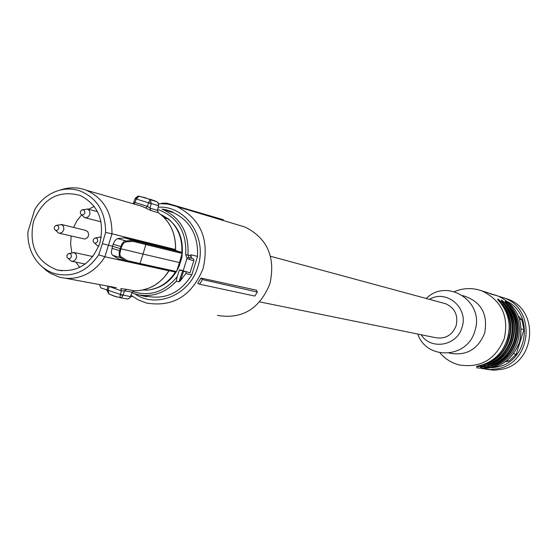<?xml version="1.0" encoding="UTF-8"?>
<svg xmlns="http://www.w3.org/2000/svg" width="558" height="558" viewBox="0 0 558 558"><rect width="100%" height="100%" fill="white"/><g stroke="black" fill="none" stroke-linecap="round" stroke-linejoin="round"><path stroke-width="0.84" d="M507.892 301.794C534.578 315.87 527.226 361.717 497.401 366.99L492.268 367.75M519.589 319.274L521.918 319.929L518.396 316.009M521.918 319.929L523.969 329.611L516.22 354.288L509.022 361.019L505.367 361.849M486.576 369.403L494.144 370.198L501.733 369.326C535.387 363.453 539.97 310.143 507.864 299.179L503.553 297.77M498.824 296.347L504.181 298.014C536.51 309.055 531.886 362.784 497.994 368.705L489.826 369.584L481.714 368.545M513.639 353.758L516.22 354.288M506.978 360.635L509.022 361.019M521.277 328.913L523.969 329.611M71.403 256.736C70.106 259.065 68.648 259.268 67.051 257.343L66.911 255.438L68.055 253.848C70.378 253.137 71.494 254.092 71.403 256.736M68.99 253.506L74.242 252.593L76.181 254.532L76.627 256.938L75.539 259.735L73.126 261.256L71.298 261.186L68.432 258.598M97.685 241.237C96.311 243.623 94.832 243.797 93.242 241.747L93.151 239.954L94.295 238.357C96.639 237.624 97.769 238.587 97.685 241.237M98.864 245.911L97.371 245.743L94.644 243.107M95.292 238.001L100.098 237.011L101.193 237.596M84.851 213.003C83.491 215.381 82.019 215.555 80.436 213.533L80.345 211.747L81.594 210.087C83.874 209.459 84.962 210.436 84.851 213.003M82.542 209.78L87.808 209.111L89.629 211.05L89.971 213.867L88.555 216.588L86.378 217.725L84.495 217.578L81.733 214.837M58.723 228.557C57.425 230.879 55.988 231.089 54.391 229.185L54.259 227.294L55.493 225.648C57.76 225.027 58.834 225.997 58.723 228.557M56.4 225.348L61.687 224.581L63.549 226.513L63.912 229.359L62.531 232.044L59.95 233.251L58.576 233.084L55.681 230.398M59.176 233.223L84.809 239.068L87.662 237.534L88.736 234.806L87.85 231.737L85.513 230.328M223.563 220.598L223.123 219.657L166.863 203.203L166.668 203.907M158.535 203.656L167.77 204.061L176.684 206.467C200.699 218.694 209.543 239.298 203.21 268.265C191.98 295.859 173.05 307.444 146.419 303.029L138.384 299.946L131.088 295.287M239.152 225.299L245.185 227.113C267.456 238.399 275.701 257.273 269.912 283.743C259.603 308.951 242.102 319.504 217.411 315.409M161.471 203.565L161.876 203.161L166.863 203.203M200.978 278.051L256.45 290.188L257.329 292.043L254.839 296.061L199.604 284.217L197.769 283.373L200.978 278.051L202.449 279.558L257.329 292.043M158.263 207.192C185.898 205.379 207.75 237.715 197.881 266.689C189.985 294.77 156.714 308.874 134.883 293.926M130.446 296.926L132.462 296.326M202.449 279.558L199.604 284.217M106.969 289.937L100.879 287.893L99.722 285.34L99.931 284.643M172.75 212.347C190.139 220.605 198.397 235.295 197.518 256.401L191.799 274.892C180.401 292.971 165.14 300.037 146.015 296.082M164.303 209.71L172.715 212.465L172.841 212.061L165.817 209.717L162.043 209.055M190.871 255.118L190.801 255.759L190.773 254.741L197.518 256.401M169.269 211.454L169.395 211.05M167.916 210.338L172.841 212.061M183.652 271.049L180.241 280.953L185.842 273.58L191.799 274.892M180.241 280.953L178.93 281.811L176.307 281.267L177.137 276.691L179.404 270.1L179.899 269.828L190.069 272.82M167.832 210.868L162.594 209.334C180.771 217.787 189.218 233.028 187.934 255.048L190.801 255.759L190.703 256.596M186.337 271.879L185.842 273.58M146.824 296.354L146.698 296.751L139.479 295.091M143.267 295.705L143.141 296.11M157.712 209.543L159.246 209.989C178.03 217.536 186.846 232.449 185.695 254.734L187 258.396L188.716 257.245L189.671 257.74L189.274 259.449L187 258.396L183.143 270.881M193.821 260.684L193.807 260.712C194.33 259.121 192.949 258.131 189.671 257.74L191.652 258.221M160.781 214.474C177.304 222.837 184.328 237.129 181.859 257.35L179.006 266.578L176.753 271.007M176.112 272.067C169.96 281.532 161.743 287.342 151.469 289.504M145.917 290.083L142.89 290.007M186.33 271.913L182.64 270.818L178.93 281.811M190.801 255.759L191.52 257.935L192.189 258.368M160.85 214.53L168.579 219.064L164.519 217.913M181.859 257.35L181.099 257.168M180.506 261.988L179.753 261.814M178.274 266.417L179.006 266.578M142.994 289.979L145.652 290.034M168.279 218.938L164.296 217.683M168.579 219.064C178.135 227.552 182.55 238.691 181.831 252.488M175.379 272.081C168.188 282.962 158.605 289.009 146.614 290.216L144.069 289.735M158.556 205.602L158.465 203.614L157.377 202.017L150.66 199.366M156.875 201.703L150.228 199.701L148.505 202.833L136.229 198.976L139.095 196.276L144.968 197.658L150.228 199.701L151.33 203.517L158.542 205.651L157.461 210.261M134.262 204.089L134.973 202.463L147.465 206.397L145.645 208.001L150.772 210.506L149.983 208.148L157.447 210.31L158.395 212.724M60.403 190.027C68.376 187.258 76.3 187.076 84.167 189.483L86.204 190.194C103.537 198.055 112.13 212.598 111.977 233.809L175.505 249.524C175.896 233.572 170.169 221.282 158.312 212.668L150.772 210.506M179.474 262.511L182.173 253.437L181.601 252.369L175.282 250.319M176.502 271.544L175.505 272.109L176.572 271.558L179.543 262.553L143.064 254.078L139.995 263.502L176.572 271.558L179.467 262.539L182.096 253.423L145.84 244.557L143.064 254.078L120.953 248.805L119.837 253.667L120.13 255.543L120.94 256.785L127.391 260.642L139.995 263.502L138.97 264.101L126.464 261.27M113.141 244.209L114.864 240.631L117.515 238.538L125.362 240.756L125.864 241.851L123.423 243.267L121.56 246.755L113.141 244.209L112.535 246.259L120.221 248.603L121.853 244.034L124.301 241.147L132.846 240.338L133.32 241.426L145.84 244.557L145.345 243.469L181.615 252.376L182.103 253.402M134.269 290.774L132.19 292.204M120.193 294.84L123.018 295.342L121.986 297.058L120.765 297.721L114.571 296.291L108.991 293.996L108.092 290.306L120.277 294.387L120.005 297.721L127.154 298.962L128.703 298.649L129.965 297.588L132.19 292.197L124.504 290.781L126.464 289.323L120.786 288.639L121.421 290.878L108.51 286.24M138.935 196.27L135.461 198.278M175.575 249.524C175.951 233.572 170.211 221.289 158.339 212.682L157.53 210.31L158.716 204.626L157.649 202.233L154.364 200.622L139.319 196.297M175.261 250.312L124.873 237.896L132.769 240.31L181.615 252.376M126.464 289.323L134.22 290.767L137.101 290.746L142.855 290L149.858 287.754L155.145 284.971L160.007 281.385L164.359 277.075L168.934 270.797L104.904 256.771L98.731 254.818C86.915 271.927 71.94 278.107 53.798 273.35C44.445 270.051 37.358 263.739 32.545 254.413C29.079 247.375 27.558 239.773 27.97 231.598L34.736 209.543C39.039 202.477 44.647 197.086 51.559 193.375C60.627 188.744 69.841 187.83 79.215 190.634C96.736 197.497 105.532 211.433 105.615 232.442L111.977 233.809L104.904 256.771L102.1 260.956L97.755 265.978L92.823 270.26L88.799 272.932C79.145 278.379 69.248 279.753 59.099 277.047L50.38 273.301L46.091 270.351L42.206 266.801M127.391 260.642L126.401 261.256L118.422 258.842L112.702 255.306L111.739 254.12L111.314 252.139L112.535 246.259L102.344 243.686L105.615 232.442M117.884 238.475L124.873 237.896M116.964 297.016L109.194 294.087M147.465 206.397L149.983 208.148L151.281 203.684L148.505 202.833L147.465 206.397M133.732 203.028L134.973 202.463L136.229 198.976L135.301 198.669M136.354 198.529L135.371 198.502M151.281 203.684L148.693 202.408M132.846 240.338L145.331 243.462M126.401 261.256L120.179 257.573L119.307 256.415L119.217 251.958L120.221 248.603L120.953 248.805L121.56 246.755M98.731 254.818L102.344 243.686M109.159 286.366L108.092 290.306L107.206 289.867M123.067 295.175L124.504 290.781L121.421 290.878L120.277 294.387L130.467 296.675M107.171 290.034L107.945 290.739M99.917 242.897C91.407 264.074 77.116 273.085 57.028 269.933C36.382 261.723 28.556 245.506 33.543 221.282C43.078 198.341 58.646 189.741 80.254 195.474C98.25 204.905 104.806 220.71 99.917 242.897M112.702 255.306L120.179 257.573L121.205 256.973M71.124 236.013L70.615 244.285L71.808 252.383M75.874 262.127L79.78 267.373M137.031 242.353L137.101 241.398M94.239 206.376L88.513 209.236M81.656 214.809L77.018 220.675L73.537 227.406M443.254 303.085L445.744 303.761C454.903 308.079 458.369 315.396 456.151 325.698C452.057 335.491 445.005 339.438 435.003 337.562L259.7 301.892M454.421 291.653C463.796 287.74 473.198 287.586 482.628 291.185C501.844 300.992 509.042 316.832 504.23 338.692C495.609 359.512 480.577 368.259 459.157 364.932C451.499 362.937 445.089 358.899 439.927 352.816M500.889 303.392L500.917 303.399C518.061 323.312 506.922 358.78 481.568 365.113C494.276 360.998 502.904 352.433 507.417 339.431C511.142 326.172 508.966 314.161 500.889 303.392C495.853 297.24 496.85 297.547 503.888 304.298C511.923 315.005 514.085 326.939 510.389 340.115C505.897 353.033 497.317 361.542 484.658 365.636C475.004 367.234 473.965 367.059 481.54 365.113L481.589 365.099M504.669 304.57L504.655 304.535C499.619 298.418 500.603 298.718 507.585 305.421C515.564 316.044 517.712 327.888 514.037 340.959C509.587 353.779 501.07 362.219 488.494 366.278C478.917 367.861 477.899 367.694 485.432 365.762C498.078 361.682 506.636 353.186 511.121 340.282C514.818 327.134 512.656 315.214 504.634 304.522L504.634 304.522C521.681 324.289 510.626 359.485 485.453 365.762L485.432 365.762M508.317 305.638C503.33 299.576 504.299 299.869 511.219 306.523C519.142 317.063 521.284 328.822 517.636 341.789C513.214 354.511 504.767 362.881 492.282 366.906C482.782 368.482 481.77 368.315 489.261 366.404C501.816 362.351 510.319 353.925 514.762 341.126C518.431 328.076 516.283 316.246 508.317 305.638L505.143 301.801M481.205 290.655L497.185 295.768L490.147 293.794M462.861 295.587C481.024 301.278 488.271 313.868 484.595 333.342C477.739 349.664 465.951 356.248 449.232 353.088M497.694 299.506L500.931 303.44M498.148 300.051L502.863 304.877L503.888 304.298M484.658 365.636L484.135 364.604L478.429 365.943M485.481 365.748L480.543 367.018M501.907 301.215L506.566 305.993L507.585 305.421M505.66 305.854L506.385 306.579L506.566 305.993C523.041 325.112 512.342 359.185 487.985 365.253L488.494 366.278M484.393 367.645L489.261 366.404M508.352 305.686L508.338 305.651C525.245 325.258 514.274 360.175 489.282 366.404M505.611 302.359L510.214 307.095L511.219 306.523M509.37 307.005L510.033 307.674L510.214 307.095C526.578 326.067 515.955 359.868 491.772 365.895L492.282 366.906M491.884 365.546L486.241 367.206M488.097 364.89L482.363 366.578M501.886 304.675L502.528 305.582M426.235 298.474C447.439 277.18 485.272 302.22 474.774 331.159C467.444 358.675 426.521 360.447 417.796 334.061M490.601 363.844C512.851 356.213 521.563 324.637 506.385 306.579L506.252 306.684M494.555 364.423C516.527 356.743 525.05 325.537 510.033 307.674L509.914 307.772M429.472 299.353C446.595 288.911 468.943 308.121 461.94 327.546C456.967 345.946 430.922 350.389 421.081 334.73M134.101 293.675L132.009 292.894M190.773 254.741L191.443 257.908M176.307 281.267C164.666 293.515 151.225 297.846 135.992 294.254L134.192 293.703M177.137 276.691C165.203 291.471 150.813 296.556 133.962 291.96L132.699 291.513M185.695 254.734L187.934 255.048L188.716 257.245M182.675 270.735L179.404 270.1M190.055 272.855L193.807 260.712L189.274 259.449M175.505 249.524L175.282 250.312M145.645 208.001L141.802 206.265L136.264 204.667M175.505 272.109L139.109 264.129L175.505 272.109M133.32 241.426L125.864 241.851M111.886 248.296L120.298 250.842M495.525 295.168L498.475 296.207C517.133 305.721 524.136 321.052 519.477 342.214C511.344 362.009 497.045 370.533 476.567 367.785C497.101 370.526 511.428 362.009 519.547 342.228C524.206 321.08 517.189 305.742 498.475 296.207L497.548 295.914M484.26 364.221L484.135 364.604C508.666 358.48 519.456 324.142 502.863 304.877L502.681 305.463C518.019 323.724 509.105 355.669 486.576 363.258M507.717 338.553L508.603 334.8M504.181 298.014L507.864 299.179M85.2 264.053L71.933 261.318M92.851 256.547L73.823 252.432M101.242 237.29L100.098 237.011M98.801 246.071L98.013 245.897M101.04 221.847L85.102 217.732M97.517 211.656L87.404 208.936M86.092 230.475L61.275 224.421M176.684 206.467L245.185 227.113M134.115 293.675L132.002 292.901M167.993 210.478L171.446 211.489M134.178 293.696L135.992 294.254M175.352 250.34L175.575 249.559M127.029 298.949L128.563 298.739L129.854 297.819L132.26 292.232L134.248 290.774C148.777 290.725 160.355 284.078 168.997 270.818L169.046 270.693M86.204 190.194L141.781 206.258M65.621 278.261L116.294 287.691M136.278 204.667L137.359 204.905M133.006 203.726L133.543 202.924M135.203 198.334L133.571 202.84M135.231 198.278C137.756 196.172 139.047 195.502 139.095 196.276M126.457 261.263L138.97 264.094M106.906 290.23L108.74 293.843M107.945 286.135L106.99 289.86M62.112 270.818L57.028 269.933M270.511 256.262L445.744 303.761M482.628 291.185L484.916 291.911M504.655 304.535L501.447 300.664M481.568 365.113L476.63 366.376"/></g></svg>
